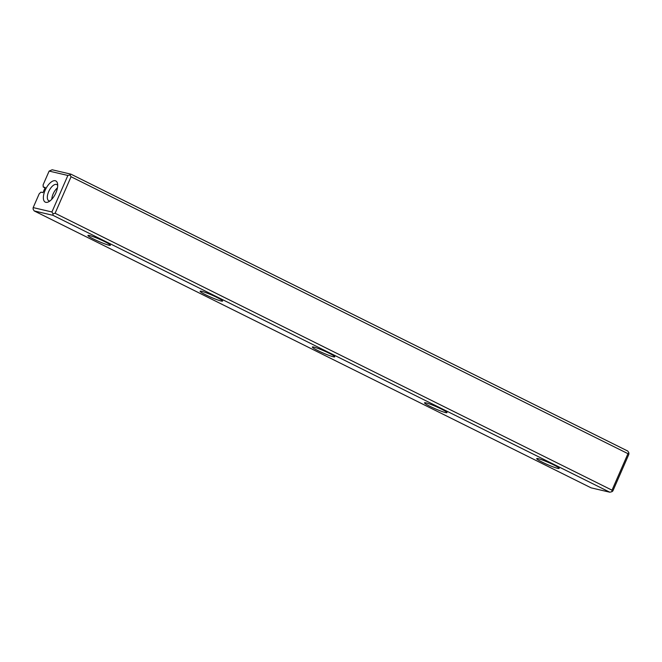 <?xml version="1.0" encoding="UTF-8"?>
<svg xmlns="http://www.w3.org/2000/svg" width="662" height="662" viewBox="0 0 662 662"><rect width="100%" height="100%" fill="white"/><g stroke="black" fill="none" stroke-linecap="round" stroke-linejoin="round"><path stroke-width="0.99" d="M45.041 187.892L43.229 186.998L45.231 187.462L42.98 192.609L40.978 192.137L39.19 193.825L33.174 207.603L51.926 211.981L67.88 175.463L49.129 171.086L52.157 169.778L70.908 174.156L627.816 451.079L628.9 452.874L627.965 453.669L71.057 176.737L55.103 213.255L612.011 490.178L627.965 453.669M628.9 452.874L628.826 454.397L612.871 490.914L611.936 491.701L612.011 490.178M49.129 171.086L43.104 184.864L43.229 186.998M45.132 190.275A11.842 5.42 -63.6 0 0 48.508 201.86A11.842 5.42 -63.6 0 0 57.544 183.688A11.842 5.42 -63.6 0 0 52.356 181.297A11.842 5.42 -63.6 0 0 45.132 190.275M329.138 353.235A12.264 1.175 23.6 0 1 334.782 356.71A12.264 1.175 23.6 0 1 323.081 353.003A12.264 1.175 23.6 0 1 312.414 346.938A12.264 1.175 23.6 0 1 329.138 353.235M216.954 297.445A12.264 1.175 23.6 0 1 222.597 300.929A12.264 1.175 23.6 0 1 210.897 297.221A12.264 1.175 23.6 0 1 200.222 291.156A12.264 1.175 23.6 0 1 216.954 297.445M441.331 409.025A12.264 1.175 23.6 0 1 446.974 412.5A12.264 1.175 23.6 0 1 435.273 408.793A12.264 1.175 23.6 0 1 424.607 402.728A12.264 1.175 23.6 0 1 441.331 409.025M553.523 464.807A12.264 1.175 23.6 0 1 559.167 468.291A12.264 1.175 23.6 0 1 547.466 464.583A12.264 1.175 23.6 0 1 536.791 458.518A12.264 1.175 23.6 0 1 553.523 464.807M104.761 241.663A12.264 1.175 23.6 0 1 110.405 245.139A12.264 1.175 23.6 0 1 98.704 241.431A12.264 1.175 23.6 0 1 88.038 235.366A12.264 1.175 23.6 0 1 104.761 241.663M34.184 210.921L591.092 487.844L609.843 492.222L52.935 215.299L34.184 210.921L33.1 209.126L33.174 207.603M57.453 187.892A9.02 4.129 -63.6 0 0 53.15 193.916A9.02 4.129 -63.6 0 0 51.802 199.254M57.693 185.459A9.02 4.129 -63.6 0 0 56.791 184.574A9.02 4.129 -63.6 0 0 48.657 191.69A9.02 4.129 -63.6 0 0 48.756 200.727A9.02 4.129 -63.6 0 0 50.014 200.909M70.908 174.156L69.973 174.942L71.057 176.737M609.843 492.222L611.936 491.701M55.103 213.255L53.01 213.776L52.935 215.299M69.973 174.942L67.88 175.463M51.926 211.981L53.01 213.776"/></g></svg>
